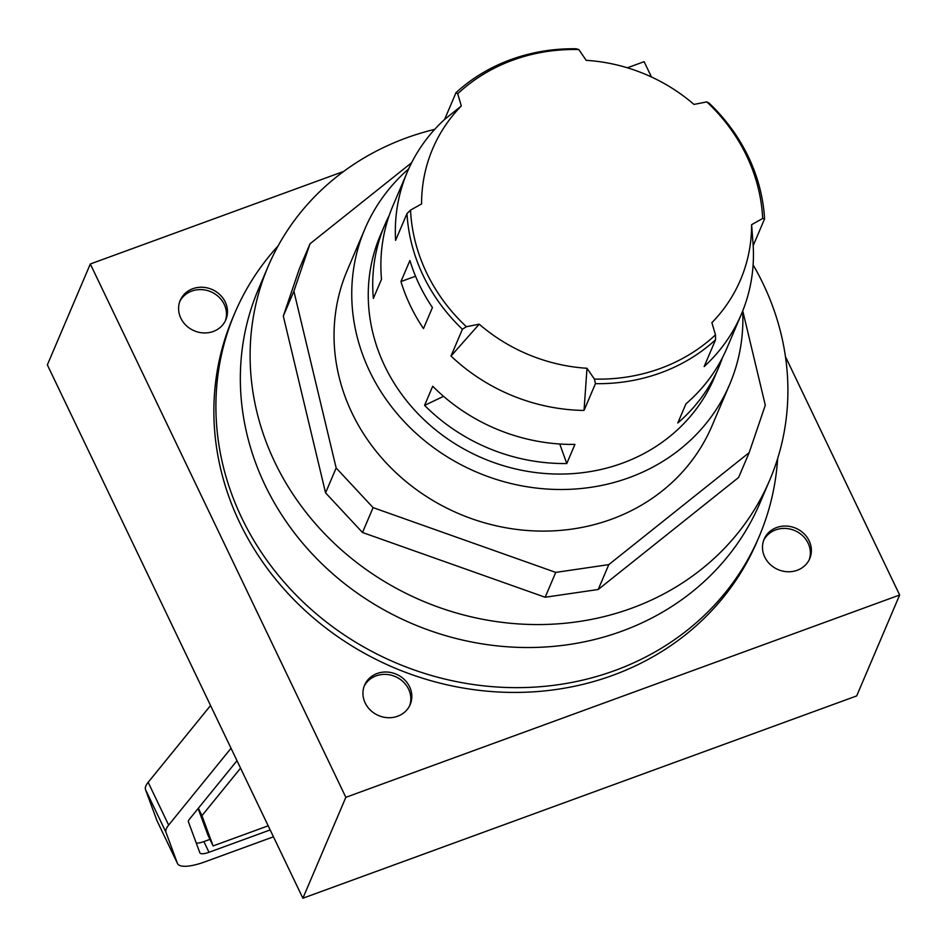 <?xml version="1.0" encoding="UTF-8"?>
<svg xmlns="http://www.w3.org/2000/svg" width="947" height="947" viewBox="0 0 947 947"><rect width="100%" height="100%" fill="white"/><g stroke="black" fill="none" stroke-linecap="round" stroke-linejoin="round"><path stroke-width="1.42" d="M364.122 686.35A24.788 22.491 -156.9 0 1 386.305 674.418A24.788 22.491 -156.9 0 1 408.571 689.12A24.788 22.491 -156.9 0 1 409.649 705.74M179.764 301.584A24.788 22.491 -156.9 0 1 201.948 289.64A24.788 22.491 -156.9 0 1 224.226 304.354A24.788 22.491 -156.9 0 1 225.291 320.962M763.661 540.406A24.788 22.491 -156.9 0 1 785.844 528.462A24.788 22.491 -156.9 0 1 808.111 543.164A24.788 22.491 -156.9 0 1 809.188 559.784M210.554 705.527L148.158 782.329A37.17 10.855 154.4 0 0 145.507 789.585L156.918 820.528A37.17 10.855 154.4 0 0 157.036 820.8A37.17 10.855 154.4 0 0 157.178 821.061M273.458 836.805L204.931 861.841A37.17 10.855 -25.6 0 1 177.515 863.557A37.17 10.855 -25.6 0 1 177.397 863.285L165.985 832.342A37.17 10.855 -25.6 0 1 168.637 825.086L231.032 748.272M270.155 829.939L209.003 852.276A12.394 3.622 -25.6 0 1 199.864 852.845A12.394 3.622 -25.6 0 1 199.829 852.75L188.417 821.818A12.394 3.622 -25.6 0 1 189.293 819.392L236.987 760.701M198.124 808.537L207.973 835.242L213.099 845.931L268.19 825.808M240.562 768.147L201.936 815.687L213.099 845.931M201.936 815.687L198.373 808.229M196.23 843.008A12.394 3.622 154.4 0 0 203.889 841.587L209.95 839.373M411.649 162.695L310 243.793L293.89 291.203L336.161 467.972L373.094 507.628L555.747 572.39L608.791 564.625L749.184 452.619L765.294 405.198L742.744 310.876M364.891 228.937L347.182 270.546A198.254 179.977 23.1 0 0 459.094 513.795A198.254 179.977 23.1 0 0 712.002 425.866L729.723 384.269A198.254 179.977 -156.9 0 1 553.51 489.374A198.254 179.977 -156.9 0 1 369.732 371.473A198.254 179.977 -156.9 0 1 364.891 228.937A198.254 179.977 -156.9 0 1 408.69 168.862M336.161 467.972L325.567 492.842L362.5 532.498L545.164 597.249L598.208 589.496L738.601 477.489L749.184 452.619M373.094 507.628L362.5 532.498M555.747 572.39L545.164 597.249M608.791 564.625L598.208 589.496M310 243.793L299.418 268.652L283.307 316.073L325.567 492.842M293.89 291.203L283.307 316.073M753.114 264.9A272.606 247.463 -156.9 0 1 769.828 479.857A272.606 247.463 -156.9 0 1 701.597 569.135A272.606 247.463 -156.9 0 1 367.933 570.769A272.606 247.463 -156.9 0 1 268.179 266.285A272.606 247.463 -156.9 0 1 336.41 177.006A272.606 247.463 -156.9 0 1 434.72 129.348M268.179 266.285L258.413 289.237A272.606 247.463 23.1 0 0 358.155 593.722A272.606 247.463 23.1 0 0 691.831 592.1A272.606 247.463 23.1 0 0 760.05 502.81L769.828 479.857M759.234 536.357L757.198 541.139A285 258.72 -156.9 0 1 393.632 667.54A285 258.72 -156.9 0 1 232.761 317.861L234.797 313.078A285 258.72 23.1 0 0 395.668 662.758A285 258.72 23.1 0 0 759.234 536.357A285 258.72 23.1 0 0 777.641 458.573M278.11 245.889A285 258.72 23.1 0 0 234.797 313.078M343.678 171.431L90.308 263.988L345.844 797.327L899.65 595.012L785.465 356.688M651.441 76.967L644.114 61.673L627.376 67.793M409.578 686.753A24.788 22.491 -156.9 0 1 410.193 704.568A24.788 22.491 -156.9 0 1 378.575 715.565A24.788 22.491 -156.9 0 1 364.583 685.154A24.788 22.491 -156.9 0 1 386.613 672.015A24.788 22.491 -156.9 0 1 409.578 686.753M225.232 301.986A24.788 22.491 -156.9 0 1 225.836 319.802A24.788 22.491 -156.9 0 1 194.218 330.787A24.788 22.491 -156.9 0 1 180.226 300.388A24.788 22.491 -156.9 0 1 202.256 287.249A24.788 22.491 -156.9 0 1 225.232 301.986M809.129 540.796A24.788 22.491 -156.9 0 1 809.732 558.623A24.788 22.491 -156.9 0 1 778.114 569.609A24.788 22.491 -156.9 0 1 764.122 539.198A24.788 22.491 -156.9 0 1 786.152 526.058A24.788 22.491 -156.9 0 1 809.129 540.796M400.948 281.555L409.909 260.508A181.528 164.79 23.1 0 0 432.436 307.538L423.475 328.585A181.528 164.79 -156.9 0 1 400.948 281.555L415.544 276.228M706.805 101.897A178.675 162.197 -156.9 0 1 762.666 218.485L764.584 218.864A181.528 164.79 -156.9 0 0 748.379 156.823A181.528 164.79 -156.9 0 0 709.161 103.187L706.805 101.897L693.973 104.419A167.276 151.851 23.1 0 0 586.205 60.336L578.783 49.528L576.131 48.771A181.528 164.79 -156.9 0 0 456.016 92.652L457.721 93.753L461.307 105.957A167.276 151.851 23.1 0 0 421.593 203.913L410.536 210.127L406.985 213.572L395.586 240.36A181.528 164.79 -156.9 0 1 407.364 171.892A181.528 164.79 -156.9 0 1 444.605 119.429L461.307 105.957M444.605 119.429L456.016 92.652M451.009 356.036L479.218 324.194A167.276 151.851 23.1 0 0 586.998 368.276L584.039 410.442A181.528 164.79 -156.9 0 1 451.009 356.036L462.408 329.248L466.398 326.715L479.218 324.194M586.998 368.276L594.42 379.084L595.438 383.665L584.039 410.442M722.549 357.481A181.528 164.79 -156.9 0 1 718.809 367.187L714.334 377.711A181.528 164.79 -156.9 0 1 552.989 473.95A181.528 164.79 -156.9 0 1 384.719 365.992A181.528 164.79 -156.9 0 1 380.28 235.495L384.766 224.972A181.528 164.79 -156.9 0 1 389.17 215.549M764.584 218.864L753.185 245.64A181.528 164.79 -156.9 0 1 741.406 314.108A181.528 164.79 -156.9 0 1 704.154 366.56L715.565 339.784A181.528 164.79 -156.9 0 1 595.438 383.665M462.408 329.248A181.528 164.79 -156.9 0 1 406.985 213.572M718.809 367.187A181.528 164.79 -156.9 0 1 677.803 422.978L685.948 403.848A181.528 164.79 23.1 0 0 726.953 348.058L741.406 314.108M424.576 405.363L432.72 386.234A181.528 164.79 23.1 0 0 574.936 444.403L566.791 463.533A181.528 164.79 -156.9 0 1 424.576 405.363L443.563 396.343M407.364 171.892L392.91 205.842A181.528 164.79 23.1 0 0 381.499 279.318L373.355 298.447A181.528 164.79 -156.9 0 1 384.766 224.972M715.565 339.784L715.482 334.859A178.675 162.197 -156.9 0 1 594.42 379.084M466.398 326.715A178.675 162.197 -156.9 0 1 410.536 210.127M559.748 444.001L566.791 463.533M715.482 334.859L711.895 322.655A167.276 151.851 23.1 0 0 751.61 224.688L753.185 245.64M751.61 224.688L762.666 218.485M457.721 93.753A178.675 162.197 -156.9 0 1 578.783 49.528M899.65 595.012L856.692 695.915L302.886 898.23L47.35 364.891L90.308 263.988M345.844 797.327L302.886 898.23M742.673 311.054A198.254 179.977 -156.9 0 1 729.723 384.269M209.003 852.276L203.889 841.587M168.637 825.086L148.158 782.329M165.985 832.342L145.507 789.585M177.397 863.285L156.918 820.528M177.515 863.557L157.036 820.8"/></g></svg>
